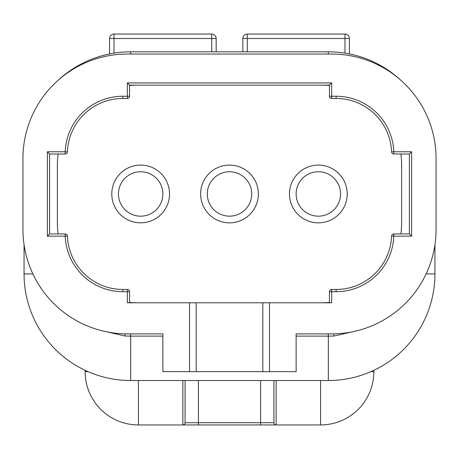 <?xml version="1.0" encoding="UTF-8"?>
<svg xmlns="http://www.w3.org/2000/svg" width="459" height="459" viewBox="0 0 459 459"><rect width="100%" height="100%" fill="white"/><g stroke="black" fill="none" stroke-linecap="round" stroke-linejoin="round"><path stroke-width="0.69" d="M169.532 193.962A28.871 28.871 0 0 0 140.661 165.091A28.871 28.871 0 0 0 111.789 193.962A28.871 28.871 0 0 0 140.661 222.839A28.871 28.871 0 0 0 169.532 193.962M258.371 193.962A28.871 28.871 0 0 0 229.5 165.091A28.871 28.871 0 0 0 200.629 193.962A28.871 28.871 0 0 0 229.5 222.839A28.871 28.871 0 0 0 258.371 193.962M347.211 193.962A28.871 28.871 0 0 0 318.339 165.091A28.871 28.871 0 0 0 289.468 193.962A28.871 28.871 0 0 0 318.339 222.839A28.871 28.871 0 0 0 347.211 193.962M296.13 193.962A22.21 22.21 0 0 1 318.339 171.752A22.21 22.21 0 0 1 340.549 193.962A22.21 22.21 0 0 1 318.339 216.172A22.21 22.21 0 0 1 296.13 193.962M207.29 193.962A22.21 22.21 0 0 1 229.5 171.752A22.21 22.21 0 0 1 251.71 193.962A22.21 22.21 0 0 1 229.5 216.172A22.21 22.21 0 0 1 207.29 193.962M118.451 193.962A22.21 22.21 0 0 1 140.661 171.752A22.21 22.21 0 0 1 162.87 193.962A22.21 22.21 0 0 1 140.661 216.172A22.21 22.21 0 0 1 118.451 193.962M137.327 302.791A79.952 79.952 0 0 1 129.558 302.412M58.15 233.941A79.952 79.952 0 0 1 57.375 222.839L57.375 165.091A79.952 79.952 0 0 1 58.15 153.989M129.558 85.517A79.952 79.952 0 0 1 137.327 85.139M321.673 85.139A79.952 79.952 0 0 1 329.442 85.517M400.85 153.989A79.952 79.952 0 0 1 401.625 165.091L401.625 222.839A79.952 79.952 0 0 1 400.85 233.941M329.442 302.412A79.952 79.952 0 0 1 321.673 302.791M189.521 371.641L262.812 371.641L262.812 302.791L269.479 302.791L189.521 302.791L189.521 371.641L162.87 371.641L162.87 333.888L127.338 333.888A104.388 104.388 0 0 1 22.95 229.5L22.95 158.43A104.388 104.388 0 0 1 127.338 54.042L331.662 54.042A104.388 104.388 0 0 1 436.05 158.43L436.05 229.5A104.388 104.388 0 0 1 331.662 333.888L296.13 333.888L296.13 371.641L269.479 371.641L269.479 302.791L331.662 302.791L331.662 291.689L336.108 291.689A57.748 57.748 0 0 0 393.811 236.161L411.62 236.161L409.399 233.941L409.399 153.989L393.811 153.989L393.811 151.768L411.62 151.768L411.62 236.161M320.56 380.528L320.56 424.948A53.301 53.301 0 0 0 373.861 371.641L370.941 371.641L373.861 370.315L373.861 371.641A53.301 53.301 0 0 1 320.56 424.948L138.44 424.948A53.301 53.301 0 0 1 85.139 371.641L85.139 370.315L88.059 371.641L85.139 371.641A53.301 53.301 0 0 0 138.44 424.948L138.44 380.528M196.188 371.641L196.188 302.791L127.338 302.791L127.338 291.689L122.892 291.689A57.748 57.748 0 0 1 65.189 236.161L47.38 236.161L47.38 151.768L65.189 151.768A57.748 57.748 0 0 1 122.892 96.241L127.338 96.241L127.338 98.461L122.892 98.461A55.522 55.522 0 0 0 67.41 151.854A2.22 2.22 0 0 1 65.189 153.989L49.601 153.989L49.601 233.941L65.189 233.941A2.22 2.22 0 0 1 67.41 236.075A55.522 55.522 0 0 0 122.892 289.468L127.338 289.468A2.22 2.22 0 0 1 129.558 291.689L129.558 302.791M129.558 85.139L129.558 96.241A2.22 2.22 0 0 1 127.338 98.461A2.22 2.22 0 0 0 129.558 96.241L127.338 96.241L127.338 82.918L129.558 85.139L329.442 85.139L329.442 96.241A2.22 2.22 0 0 0 331.662 98.461L336.108 98.461L336.108 96.241A57.748 57.748 0 0 1 393.811 151.768L391.59 151.854A2.22 2.22 0 0 0 393.811 153.989A2.22 2.22 0 0 1 391.59 151.854A55.522 55.522 0 0 0 336.108 98.461A55.522 55.522 0 0 1 391.59 151.854M329.442 302.791L329.442 291.689A2.22 2.22 0 0 1 331.662 289.468L336.108 289.468A55.522 55.522 0 0 0 391.59 236.075L393.811 236.161L393.811 233.941L409.399 233.941M434.937 244.687L434.937 273.92A106.608 106.608 0 0 1 328.334 380.528L130.666 380.528A106.608 106.608 0 0 1 24.063 273.92L24.063 244.687M130.666 54.042L130.666 51.821A106.608 106.608 0 0 0 58.672 79.809A106.608 106.608 0 0 1 130.666 51.821L328.334 51.821A106.608 106.608 0 0 1 400.328 79.809A106.608 106.608 0 0 0 328.334 51.821L328.334 54.042M110.975 53.657L109.569 53.932L109.569 38.499L114.01 38.499L114.01 53.129M211.731 51.821L211.731 38.499L216.172 38.499L216.172 51.821M114.01 34.052L211.731 34.052A4.441 4.441 0 0 1 216.172 38.499A4.441 4.441 0 0 0 211.731 34.052L211.731 38.499L114.01 38.499L114.01 34.052A4.441 4.441 0 0 0 109.569 38.499A4.441 4.441 0 0 1 114.01 34.052M242.828 51.821L242.828 38.499A4.441 4.441 0 0 1 247.269 34.052L344.99 34.052A4.441 4.441 0 0 1 349.431 38.499L349.431 53.932L348.49 53.743M276.14 380.528L276.14 424.948L260.592 424.948L260.592 380.528M198.408 380.528L198.408 424.948L182.86 424.948A2.22 2.22 0 0 0 185.08 422.722L185.08 380.528L185.08 422.722L273.92 422.722L273.92 380.528M262.812 371.641L269.479 371.641M357.406 330.664L333.882 336.045L328.334 336.108L328.334 333.888M32.87 273.92L24.063 273.92A106.608 106.608 0 0 0 130.666 380.528L130.666 336.108L125.118 336.045L101.594 330.664M47.38 236.161L49.601 233.941M47.38 151.768L49.601 153.989M391.59 236.075A2.22 2.22 0 0 1 393.811 233.941A2.22 2.22 0 0 0 391.59 236.075A55.522 55.522 0 0 1 336.108 289.468L336.108 291.689M409.399 153.989L411.62 151.768M127.338 82.918L331.662 82.918L329.442 85.139M276.14 424.948A2.22 2.22 0 0 1 273.92 422.722M122.892 96.241L122.892 98.461A55.522 55.522 0 0 0 67.41 151.854A2.22 2.22 0 0 1 65.189 153.989L65.189 151.768L67.41 151.854M67.41 236.075A2.22 2.22 0 0 0 65.189 233.941L65.189 236.161L67.41 236.075A55.522 55.522 0 0 0 122.892 289.468L122.892 291.689M331.662 82.918L331.662 96.241L336.108 96.241M344.99 53.129L344.99 38.499L247.269 38.499L247.269 51.821M426.13 273.92L434.937 273.92A106.608 106.608 0 0 1 328.334 380.528L328.334 336.108L296.13 336.108M185.08 422.722A2.22 2.22 0 0 1 182.86 424.948L182.86 380.528M130.666 333.888L130.666 336.108L162.87 336.108M333.882 336.045L333.882 333.859M125.118 336.045L125.118 333.859M129.558 291.689A2.22 2.22 0 0 0 127.338 289.468L127.338 291.689L129.558 291.689M329.442 291.689L331.662 291.689L331.662 289.468A2.22 2.22 0 0 0 329.442 291.689M329.442 96.241A2.22 2.22 0 0 0 331.662 98.461L331.662 96.241L329.442 96.241M349.431 38.499A4.441 4.441 0 0 0 344.99 34.052L344.99 38.499L349.431 38.499M242.828 38.499L247.269 38.499L247.269 34.052"/></g></svg>
